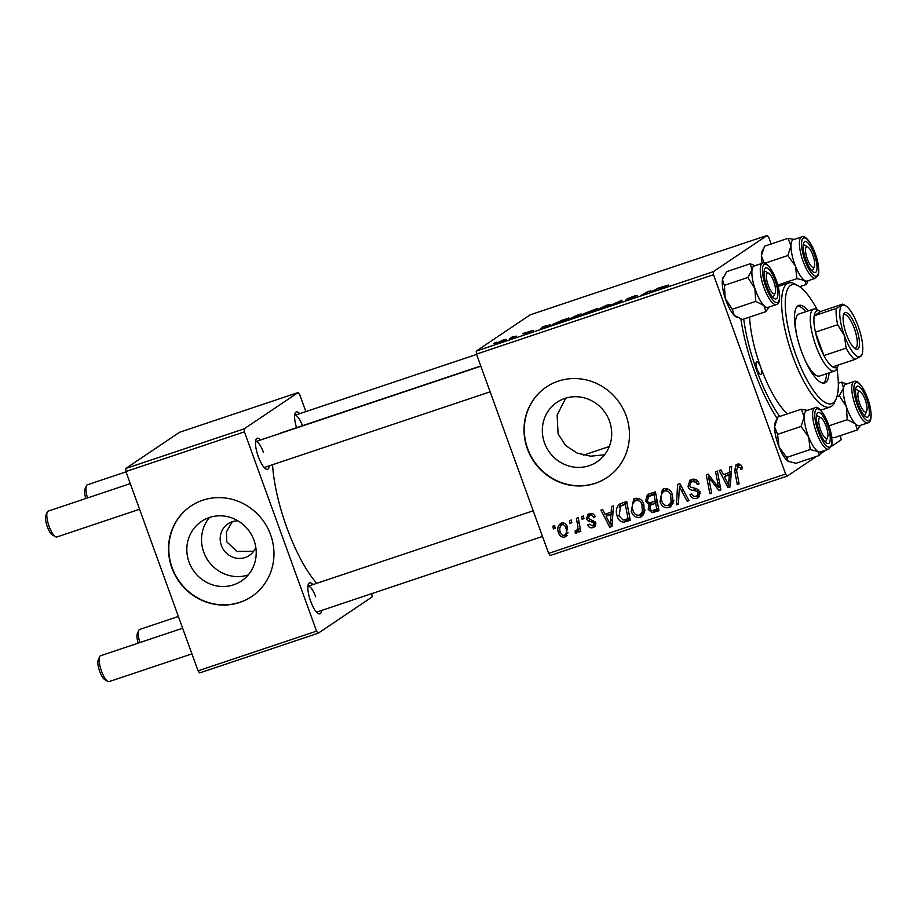 <?xml version="1.0" encoding="UTF-8"?>
<svg xmlns="http://www.w3.org/2000/svg" width="917" height="917" viewBox="0 0 917 917"><rect width="100%" height="100%" fill="white"/><g stroke="black" fill="none" stroke-linecap="round" stroke-linejoin="round"><path stroke-width="1.38" d="M248.198 574.948A35.866 34.147 56.1 0 1 203.734 552.149A35.866 34.147 56.1 0 1 209.535 517.463M237.984 520.845A19.074 18.168 -123.9 0 0 227.989 523.813A19.074 18.168 -123.9 0 0 221.352 545.432A19.074 18.168 -123.9 0 0 249.286 555.473A19.074 18.168 -123.9 0 0 255.797 547.323M232.276 521.716L226.407 531.975L226.774 541.787L236.895 551.472L253.631 551.266M189.028 562.041A35.866 34.147 -123.9 0 0 241.538 580.919A35.866 34.147 -123.9 0 0 254.009 540.273A35.866 34.147 -123.9 0 0 201.499 521.395A35.866 34.147 -123.9 0 0 189.028 562.041M171.869 567.875A54.504 51.902 -123.9 0 0 251.659 596.566A54.504 51.902 -123.9 0 0 270.618 534.794A54.504 51.902 -123.9 0 0 190.816 506.104A54.504 51.902 -123.9 0 0 171.869 567.875M190.954 506.012A54.504 51.902 -123.9 0 0 172.144 567.692A54.504 51.902 -123.9 0 0 251.797 596.474M604.601 454.763L590.686 456.196L577.091 453.067L565.594 445.513L558.086 433.833L557.135 414.977L565.789 398.138M609.507 421.178A35.866 34.147 56.1 0 1 597.036 461.824A35.866 34.147 56.1 0 1 544.526 442.945A35.866 34.147 56.1 0 1 556.997 402.299A35.866 34.147 56.1 0 1 609.507 421.178M527.367 448.791A54.504 51.902 -123.9 0 0 607.169 477.482A54.504 51.902 -123.9 0 0 626.116 415.71A54.504 51.902 -123.9 0 0 546.326 387.02A54.504 51.902 -123.9 0 0 527.367 448.791M546.463 386.928A54.504 51.902 -123.9 0 0 527.642 448.608A54.504 51.902 -123.9 0 0 607.306 477.39M269.266 465.813A16.357 4.837 -108.5 0 1 265.919 468.965A16.357 4.837 -108.5 0 1 258.262 456.528A16.357 4.837 -108.5 0 1 256.049 439.472A16.357 4.837 -108.5 0 1 260.611 439.977M264.199 467.51A13.629 4.035 71.5 0 0 264.268 467.487L490.137 391.823M321.615 610.435A16.357 4.837 -108.5 0 1 318.279 613.576A16.357 4.837 -108.5 0 1 310.611 601.151A16.357 4.837 -108.5 0 1 308.399 584.083A16.357 4.837 -108.5 0 1 312.961 584.587M316.548 612.132A13.629 4.035 71.5 0 0 316.617 612.109L542.486 536.445M777.1 418.358A89.946 26.593 -108.5 0 1 754.393 371.11A89.946 26.593 -108.5 0 1 740.879 319.013M480.772 365.963L281.301 432.778A84.49 24.988 71.5 0 0 279.57 433.626M272.555 464.713A84.49 24.988 71.5 0 0 286.712 527.309A84.49 24.988 71.5 0 0 316.755 583.315M476.485 354.111L476.255 351.085L713.254 271.696L713.483 274.71L476.485 354.111L548.63 553.398L785.628 474.009L787.244 476.095L816.508 456.414M820.348 453.835L825.816 450.155M831.295 446.464L841.176 439.828L840.499 435.586M787.244 476.095L550.246 555.484L548.63 553.398M713.254 271.696L767.174 235.428L768.79 237.514L771.14 243.979M567.21 319.987L577.378 315.093C581.149 313.889 582.433 313.706 581.218 314.508L570.844 318.956C566.958 320.182 565.686 320.365 567.027 319.506L566.557 319.976M550.257 324.641L540.583 329.065L543.059 326.601L550.338 324.847M625.784 300.065L631.893 298.082L626.999 298.953L633.842 296.18L637.556 295.48L628.833 298.312L633.716 297.463L625.772 300.524M632.913 297.899L633.716 297.463M607.363 306.702L622.047 300.146L619.846 302.518L618.035 303.126L619.926 301.097L607.363 306.702M595.935 310.37L606.103 305.464C609.874 304.272 611.158 304.077 609.943 304.891L599.569 309.327C595.683 310.565 594.411 310.748 595.763 309.877L595.282 310.347M493.931 343.302L496.842 342.087L493.931 343.302M476.255 351.085L530.175 314.818L767.174 235.428M584.278 313.534L597.609 308.33L589.849 312.571L583.109 314.795L581.825 314.852L584.014 313.522M668.539 285.015L658.864 289.451L661.34 286.987L668.608 285.221M652.938 290.792L659.552 287.583L651.758 291.824L649.866 292.466L649.03 291.354L640.696 295.538L648.457 291.297L653.053 291.125M532.834 330.452L528.238 331.885L531.734 331.266L526.966 333.203L523.951 333.857L529.969 331.794L526.404 332.504L533.098 330.361M560.872 320.675L568.884 317.958L561.124 322.188L554.67 324.331C552.298 324.996 551.667 324.996 552.779 324.32L560.929 320.847M552.309 324.778L552.951 324.79M495.971 343.462L503.616 339.794L506.493 339.313L495.524 343.462M510.54 337.731L513.44 336.528L510.54 337.731M516.248 336.058L509.313 339.072L516.374 336.39M522.656 333.673L525.567 332.47L522.656 333.673M581.596 516.569L583.395 515.973L583.946 518.644L582.112 519.263L581.596 516.569M569.48 520.627L571.28 520.031L571.83 522.713L569.984 523.32L569.48 520.627M635.057 498.401C639.309 497.816 642.221 499.731 643.791 504.144L644.284 512.855L641.671 516.523L640.135 517.28C635.756 517.876 632.799 515.881 631.286 511.308L633.658 499.089L635.057 498.401M611.536 506.539L613.484 505.886L611.926 526.461L609.736 527.195L600.887 510.104L602.698 509.508L605.037 514.185L611.181 512.133L611.536 506.539M648.514 494.16L655.437 491.833L658.991 510.7L652.067 512.683L648.216 509.428L649.018 504.27L645.557 501.381L647.345 494.722L648.514 494.16M677.583 484.417L679.875 483.649L688.999 500.648L687.177 501.255L679.371 486.686L678.442 504.178L676.505 504.831L677.583 484.417M740.409 464.552L737.749 466.352L736.603 470.501L739.113 483.855L737.291 484.474L734.689 470.639L736.076 464.724L737.108 464.22C739.503 463.589 741.165 464.506 742.071 466.982L742.495 468.656L740.776 469.493L740.386 467.888L737.234 466.593L737.761 464.048M715.569 471.693L717.381 471.086L720.9 489.965L719.008 490.595L708.566 477.069L711.661 493.059L709.838 493.667L706.285 474.8L708.176 474.169L718.641 487.649L715.569 471.693M713.483 274.71L785.628 474.009M729.806 466.925L731.755 466.272L730.207 486.847L728.006 487.58L719.169 470.49L720.968 469.882L723.318 474.57L729.451 472.507L729.806 466.925M691.521 479.488C695.224 478.479 697.734 479.889 699.063 483.752L697.344 484.566L695.934 482.09L692.163 481.62L690.971 482.182L689.733 485.781L690.765 487.191L696.553 488.669L700.003 491.902L698.445 497.507L696.886 498.263C693.688 499.112 691.372 497.954 689.962 494.779L691.693 494.011C692.633 496.017 694.123 496.739 696.186 496.154L697.275 495.638L698.25 492.612L697 491.237L693.229 490.412C690.673 490.251 688.942 488.967 688.002 486.56L689.882 480.279L691.521 479.488M663.782 488.784C668.034 488.199 670.946 490.114 672.516 494.527L673.021 503.238L670.396 506.906L668.86 507.651C664.481 508.247 661.535 506.264 660.011 501.691L662.383 489.472L663.782 488.784M592.451 513.623L589.849 515.365L588.21 518.151L595.603 522.575L594.308 526.988L593.173 527.539C590.64 528.318 588.794 527.458 587.659 524.96L589.367 524.123L592.669 525.888L593.907 523.458L593.345 522.472L588.233 520.959L586.467 518.907L587.935 514.391L589.344 513.715C592.13 512.912 594.09 513.898 595.225 516.684L593.608 517.761C592.978 515.778 591.729 514.987 589.849 515.365L592.382 513.6M592.669 525.888L595.981 523.767M619.926 503.892L626.712 501.461L630.266 520.317L623.663 522.266C620.408 521.796 618.287 519.859 617.29 516.454C615.536 511.927 616.098 507.961 618.975 504.533L619.479 504.155M561.307 523.103C564.287 522.552 566.339 523.802 567.451 526.862L565.995 536.456L564.769 537.053C561.731 537.545 559.679 536.193 558.613 533.018C556.928 528.696 557.823 525.395 561.307 523.103L560.287 523.596M576.254 530.863C577.905 528.949 578.272 526.599 577.378 523.813L576.403 518.311L578.226 517.704L580.805 531.424L578.994 532.032L578.467 529.189L576.61 533.086L575.223 533.018L575.2 530.748L579.349 528.845M552.871 526.198L554.67 525.59L555.221 528.272L553.375 528.891L552.871 526.198M125.916 471.544L125.686 468.518L244.186 428.824L244.415 431.85L125.916 471.544L198.061 670.831L316.56 631.137L318.176 633.223L372.107 596.956L371.763 593.631M318.176 633.223L199.677 672.918L198.061 670.831M244.186 428.824L298.105 392.556L299.721 394.642L305.865 411.607M298.105 392.556L179.606 432.251L125.686 468.518M244.415 431.85L316.56 631.137M296.535 427.677A16.357 4.837 -108.5 0 1 295.171 413.154A16.357 4.837 -108.5 0 1 299.744 413.659M263.397 452.241A13.629 4.035 71.5 0 0 255.602 441.65A13.629 4.035 71.5 0 0 255.545 441.673M315.746 596.864A13.629 4.035 71.5 0 0 307.952 586.261A13.629 4.035 71.5 0 0 307.894 586.284M302.438 425.694A13.629 4.035 71.5 0 0 294.735 415.332A13.629 4.035 71.5 0 0 294.666 415.355M720.796 489.391L719.008 490.595M709.838 476.221L708.566 477.069M711.558 492.509L709.838 493.667M720.269 486.56L718.641 487.649M730.264 486.067L728.006 487.58M730.345 484.898L730.012 484.256M725.599 475.717L724.751 474.089M731.388 471.212L729.451 472.507M731.227 473.332L724.327 476.576L728.648 485.173L729.221 474.926L724.327 476.576M731.204 473.596L729.221 474.926M730.425 483.981L728.648 485.173M742.449 468.381L740.776 469.493M742.002 466.799L740.386 467.888M740.386 464.541L737.234 466.593M739.01 483.316L737.291 484.474M736.431 469.47L734.689 470.639M698.96 483.477L697.344 484.566M698.731 482.927L697.149 483.981M697.596 480.966L695.934 482.09M695.854 479.522L692.163 481.62M694.926 479.763L690.971 482.182M699.522 496.487L696.886 498.263M699.568 496.429L695.694 496.292M691.59 493.678L689.962 494.779M697.275 495.638L700.359 493.518M699.854 491.535L698.25 492.612M698.834 490.01L697 491.237M696.45 488.635L694.009 488.119M689.641 485.46L688.002 486.56M690.398 482.674L691.487 479.499M688.759 500.201L687.177 501.255M680.941 485.632L679.371 486.686M678.477 503.502L676.505 504.831M680.162 486.148L680.254 484.348M667.691 505.668L671.622 505.794L668.86 507.651M661.65 500.59L660.011 501.691M662.04 492.956L663.874 488.75M670.935 503.685L673.869 500.476M667.714 488.91L664.412 490.916C660.997 493.403 660.16 496.865 661.879 501.29C662.968 504.51 665.066 505.932 668.161 505.542L671.92 503.192M673.514 500.716L671.106 502.333L670.694 495.042C669.57 491.89 667.473 490.515 664.412 490.916L667.175 489.048M672.299 493.965L670.694 495.042M668.161 505.542L671.106 502.333M658.83 509.818L654.83 510.826L652.067 512.683M654.83 510.826L653.064 510.322M649.855 508.327L648.216 509.428M650.577 505.313L651.781 502.413L649.018 504.27M647.207 500.269L645.557 501.381M647.941 497.243L648.927 494.011M651.7 494.607L648.651 496.647L647.368 500.831C648.227 502.631 649.58 503.124 651.425 502.298L655.231 501.014L654.039 494.653L648.927 496.464L653.431 493.919L650.669 495.776M655.689 493.163L653.431 493.919M657.306 501.737L650.955 505.015L650.073 505.92L649.981 508.752C650.772 510.437 651.998 510.895 653.683 510.139L656.755 509.107L655.644 503.227L650.955 505.015M658.475 507.949L656.755 509.107M657.363 502.069L655.644 503.227M656.95 499.868L655.231 501.014M655.747 493.495L654.039 494.653M595.225 516.672L593.608 517.761M595.133 526.22L593.173 527.539M595.385 525.842L592.955 525.773M595.523 522.381L593.907 523.458M594.938 521.395L593.345 522.472M590.216 519.618L588.233 520.959M588.118 517.796L586.467 518.907M588.989 515.79L589.608 513.635M611.983 525.682L609.736 527.195M612.075 524.524L611.742 523.871M607.318 515.343L606.481 513.703M613.106 510.838L611.181 512.133M612.946 512.947L606.045 516.191L610.367 524.788L610.951 514.552L606.045 516.191M612.923 513.222L610.951 514.552M612.143 523.596L610.367 524.788M630.094 519.446L626.437 520.409L623.663 522.266M626.437 520.409L624.202 519.939M618.929 515.365L617.29 516.454M619.273 507.491L620.981 503.399M626.964 502.78L620.568 506.184L619.124 515.973L623.044 520.054L628.03 518.724L625.302 504.27L620.568 506.184M629.75 517.578L628.03 518.724M627.022 503.124L625.302 504.27M625.761 503.181L622.998 505.049M642.909 515.411L640.135 517.28M642.897 515.411L638.966 515.297M632.925 510.207L631.286 511.308M633.315 502.585L635.149 498.378M642.198 513.302L645.144 510.093M638.989 498.539L635.687 500.533C632.272 503.02 631.423 506.482 633.154 510.907C634.243 514.128 636.329 515.549 639.436 515.171L643.195 512.821M644.789 510.333L642.381 511.95L641.957 504.659C640.845 501.519 638.748 500.132 635.687 500.533L638.45 498.676M643.574 503.582L641.957 504.659M639.436 515.171L642.381 511.95M566.958 535.585L564.769 537.053M567.176 535.299L564.78 535.161M560.241 531.917L558.613 533.018M560.757 525.556L561.8 522.965M564.138 523.126L561.88 524.742C559.634 526.702 559.152 529.258 560.413 532.422C561.021 534.531 562.293 535.528 564.264 535.402L568.139 532.8M564.264 535.402C566.603 533.465 567.096 530.886 565.732 527.665C565.124 525.556 563.84 524.581 561.88 524.742L564.23 523.16M567.348 526.576L565.732 527.665M571.715 522.163L569.984 523.32M580.702 530.874L578.994 532.032M580.174 528.043L578.467 529.189M578.077 531.184L575.223 533.018M577.985 531.161L577.974 529.762M583.831 518.105L582.112 519.263M555.106 527.722L553.375 528.891M589.001 312.857L591.35 311.367L583.625 314.646M585.917 313.878L588.932 312.686M583.636 314.244L585.86 313.717M592.382 311.184L594.881 309.442L585.963 313.201M588.519 312.319L592.267 310.863M585.986 312.743L588.45 312.147M604.452 307.527L608.647 305.636M608.292 305.82L605.403 305.888L597.311 310.038M600.257 309.098L604.395 307.344M597.506 309.316L600.199 308.926M620.27 302.06L619.926 301.097M661.638 287.823L661.34 286.987M663.163 287.491L666.991 285.726L662.085 287.376L660.744 288.637L663.243 287.709M650.875 292.122L650.348 290.666M543.368 327.449L543.059 326.601M544.881 327.117L548.71 325.352L543.815 326.991L542.463 328.263L544.962 327.323M560.276 322.475L566.156 319.059L563.76 319.666M555.484 324.079L560.207 322.303M554.544 323.735L563.852 319.838M575.727 317.144L579.911 315.265M579.567 315.448L576.678 315.517L568.586 319.655M571.532 318.726L575.67 316.973M568.769 318.944L571.474 318.554M499.135 342.534L505.061 340.115M504.763 340.264L503.169 340.092L497.472 343.073M497.644 342.534L499.089 342.396M773.742 281.519A10.901 3.221 71.5 0 0 768.629 273.232A10.901 3.221 71.5 0 0 768.205 285.244A10.901 3.221 71.5 0 0 775.209 292.89A10.901 3.221 71.5 0 0 773.742 281.519M764.17 271.283A13.629 4.035 71.5 0 0 764.113 271.306A13.629 4.035 -108.5 0 1 764.17 271.283A13.629 4.035 -108.5 0 1 765.569 271.524L768.629 273.232M55.49 536.72L52.441 535.012A10.901 3.221 -108.5 0 1 47.329 526.725A10.901 3.221 -108.5 0 1 45.85 515.354L47.26 512.144A13.629 4.035 71.5 0 0 49.105 526.358A13.629 4.035 71.5 0 0 55.49 536.72A13.629 4.035 71.5 0 0 56.888 536.961L139.567 509.267M130.294 483.626L48.234 511.113A13.629 4.035 71.5 0 0 47.26 512.144M775.209 292.89L773.799 296.099A13.629 4.035 -108.5 0 1 772.836 297.131A13.629 4.035 -108.5 0 1 772.767 297.154A13.629 4.035 71.5 0 0 772.836 297.131M85.831 498.527A10.901 3.221 -108.5 0 1 84.983 489.036L86.393 485.827A13.629 4.035 71.5 0 0 87.528 497.954M126.03 471.842L87.356 484.795A13.629 4.035 71.5 0 0 86.393 485.827M812.863 255.201A10.901 3.221 71.5 0 0 807.751 246.914A10.901 3.221 71.5 0 0 807.338 258.926A10.901 3.221 71.5 0 0 814.342 266.572A10.901 3.221 71.5 0 0 812.863 255.201M803.303 244.965A13.629 4.035 71.5 0 0 803.235 244.988A13.629 4.035 -108.5 0 1 803.303 244.965A13.629 4.035 -108.5 0 1 804.702 245.206L807.751 246.914M814.342 266.572L812.932 269.781A13.629 4.035 -108.5 0 1 811.958 270.813A13.629 4.035 -108.5 0 1 811.9 270.836A13.629 4.035 71.5 0 0 811.958 270.813M107.839 681.331L104.79 679.623A10.901 3.221 -108.5 0 1 99.678 671.336A10.901 3.221 -108.5 0 1 98.199 659.965L99.609 656.767A13.629 4.035 71.5 0 0 101.455 670.98A13.629 4.035 71.5 0 0 107.839 681.331A13.629 4.035 71.5 0 0 109.238 681.572L191.917 653.878M820.555 429.855A10.901 3.221 71.5 0 0 827.558 437.512A10.901 3.221 71.5 0 0 826.091 426.141A10.901 3.221 71.5 0 0 820.979 417.854A10.901 3.221 71.5 0 0 820.555 429.855M827.558 437.512L826.148 440.71A13.629 4.035 -108.5 0 1 825.185 441.742A13.629 4.035 -108.5 0 1 825.117 441.765A13.629 4.035 71.5 0 0 825.185 441.742M182.643 628.237L100.583 655.735A13.629 4.035 71.5 0 0 99.609 656.767M816.52 415.905A13.629 4.035 71.5 0 0 816.462 415.928A13.629 4.035 -108.5 0 1 816.52 415.905A13.629 4.035 -108.5 0 1 817.918 416.135L820.979 417.854M859.688 403.537A10.901 3.221 71.5 0 0 866.691 411.194A10.901 3.221 71.5 0 0 865.212 399.812A10.901 3.221 71.5 0 0 860.1 391.536A10.901 3.221 71.5 0 0 859.688 403.537M866.691 411.194L865.281 414.392A13.629 4.035 -108.5 0 1 864.307 415.424A13.629 4.035 -108.5 0 1 864.25 415.447A13.629 4.035 71.5 0 0 864.307 415.424M855.653 389.587A13.629 4.035 71.5 0 0 855.584 389.61A13.629 4.035 -108.5 0 1 855.653 389.587A13.629 4.035 -108.5 0 1 857.051 389.817L860.1 391.536M178.379 616.465L139.705 629.417A13.629 4.035 71.5 0 0 138.742 630.438A13.629 4.035 71.5 0 0 139.877 642.565M138.18 643.138A10.901 3.221 -108.5 0 1 137.332 633.647L138.742 630.438M765.924 311.631L742.415 319.506L734.276 315.414A21.813 6.453 -108.5 0 1 729.496 308.456A21.813 6.453 -108.5 0 1 725.244 298.334L724.361 285.359L747.871 277.473L754.874 288.408L755.757 301.395L763.895 305.487L765.924 311.631L768.962 307.046M736.397 317.03A21.813 6.453 -108.5 0 1 736.168 316.915A21.813 6.453 -108.5 0 1 734.276 315.414L732.247 309.27L725.244 298.334A21.813 6.453 -108.5 0 1 722.447 279.536L726.642 271.673L750.152 263.798L752.066 269.609L747.871 277.473M772.458 274.504A16.357 4.837 -108.5 0 1 777.811 292.053A16.357 4.837 -108.5 0 1 774.498 298.598A16.357 4.837 -108.5 0 1 769.489 292.259A16.357 4.837 -108.5 0 1 764.618 269.117A16.357 4.837 -108.5 0 1 772.458 274.504M762.566 263.202L754.175 266.01A21.802 6.442 71.5 0 0 759.127 298.529A21.802 6.442 71.5 0 0 768.022 307.367L776.412 304.547A21.802 6.442 -108.5 0 1 767.518 295.721A21.802 6.442 -108.5 0 1 762.566 263.202C764.87 261.551 768.274 264.543 772.767 272.154C777.008 280.636 779.312 288.821 779.668 296.695C779.599 301.647 778.51 304.272 776.412 304.547M755.127 265.689L750.152 263.798M732.247 309.27L755.757 301.395M724.361 285.359L722.447 279.536A21.813 6.453 -108.5 0 1 722.997 277.587A21.813 6.453 -108.5 0 1 723.077 277.392M768.159 307.321A21.813 6.453 -108.5 0 1 763.895 305.487A21.813 6.453 -108.5 0 1 754.874 288.408A21.813 6.453 -108.5 0 1 752.066 269.609A21.813 6.453 71.5 0 1 754.313 265.964M762.119 263.351A21.813 6.453 -108.5 0 1 761.362 255.832L764.537 246.192L788.047 238.317L790.993 245.905L787.818 255.545L795.44 266.056L796.942 278.619L804.679 280.522L806.295 284.476L808.129 280.717M764.308 263.42L761.362 255.832A21.813 6.453 -108.5 0 1 762.119 251.269L763.024 249.218M816.176 260.864A16.357 4.837 -108.5 0 1 813.62 272.28A16.357 4.837 -108.5 0 1 804.026 253.264A16.357 4.837 -108.5 0 1 803.739 242.799A16.357 4.837 -108.5 0 1 809.78 245.16A16.357 4.837 -108.5 0 1 816.176 260.864M801.699 236.884L793.297 239.692A21.802 6.442 71.5 0 0 792.128 255.304A21.802 6.442 71.5 0 0 807.155 281.049L815.545 278.229A21.802 6.442 -108.5 0 1 800.53 252.496A21.802 6.442 -108.5 0 1 801.699 236.884C803.533 235.852 805.986 237.285 809.023 241.194C812.852 246.673 815.752 253.573 817.712 261.895C819.706 272.487 818.331 274.653 818.239 275.089L815.545 278.229M799.658 286.7L806.295 284.476M777.788 285.038L796.942 278.619M764.893 263.225L787.818 255.545M794.076 239.44L788.047 238.317M807.292 281.003A21.813 6.453 -108.5 0 1 804.679 280.522A21.813 6.453 -108.5 0 1 795.44 266.056A21.813 6.453 -108.5 0 1 790.993 245.905A21.813 6.453 -108.5 0 1 793.446 239.646M820.509 451.932A21.813 6.453 -108.5 0 1 817.895 451.462A21.813 6.453 71.5 0 1 808.656 436.985A21.813 6.453 -108.5 0 1 805.344 426.233A21.802 6.442 71.5 0 0 820.371 451.978L828.762 449.17A21.802 6.442 -108.5 0 1 813.746 423.425A21.802 6.442 -108.5 0 1 814.915 407.813L806.524 410.633A21.802 6.442 71.5 0 0 805.355 426.233A21.813 6.453 -108.5 0 1 804.209 416.834L801.045 426.474L808.656 436.985L810.169 449.559L817.895 451.462L819.511 455.405L821.345 451.657M817.253 424.193A16.357 4.837 -108.5 0 1 816.967 413.727A16.357 4.837 -108.5 0 1 822.996 416.1A16.357 4.837 -108.5 0 1 829.392 431.792A16.357 4.837 -108.5 0 1 826.847 443.22A16.357 4.837 -108.5 0 1 817.253 424.193M819.511 455.405L796.002 463.28L788.276 461.377L786.648 457.434L779.037 446.911L777.524 434.349L801.045 426.474M786.648 457.434L810.169 449.559M777.524 434.349L774.578 426.76L777.754 417.12L801.263 409.246L804.209 416.834A21.813 6.453 -108.5 0 1 806.662 410.587M807.292 410.369L801.263 409.246M788.54 461.538A21.813 6.453 -108.5 0 1 788.517 461.526L788.276 461.377A21.813 6.453 -108.5 0 1 779.037 446.911A21.813 6.453 -108.5 0 1 774.578 426.76A21.813 6.453 -108.5 0 1 775.346 422.198L776.24 420.146M859.642 425.614A21.813 6.453 71.5 0 1 855.378 423.78A21.813 6.453 -108.5 0 1 850.598 416.834A21.802 6.442 71.5 0 0 859.504 425.66L867.895 422.852A21.802 6.442 -108.5 0 1 859 414.014A21.802 6.442 -108.5 0 1 854.048 381.495L845.646 384.315A21.802 6.442 71.5 0 0 850.598 416.822A21.813 6.453 -108.5 0 1 846.357 406.701L847.239 419.688L855.378 423.78L857.406 429.924L860.444 425.35M860.971 410.564A16.357 4.837 -108.5 0 1 856.088 387.41A16.357 4.837 -108.5 0 1 863.929 392.797A16.357 4.837 -108.5 0 1 869.293 410.346A16.357 4.837 -108.5 0 1 865.969 416.903A16.357 4.837 -108.5 0 1 860.971 410.564M857.406 429.924L833.897 437.799L831.696 437.077M828.957 425.809L847.239 419.688M839.353 395.777L846.357 406.701A21.813 6.453 -108.5 0 1 843.548 387.914L839.353 395.777L836.98 396.568M838.321 383.203L841.634 382.091L843.548 387.914A21.813 6.453 -108.5 0 1 845.795 384.269M846.609 383.994L841.634 382.091M757.167 369.242A6.809 2.017 71.5 0 0 761.053 374.549A6.809 2.017 71.5 0 0 760.617 366.926A6.809 2.017 71.5 0 0 756.731 361.619A6.809 2.017 71.5 0 0 757.167 369.242M808.267 310.863A40.887 12.093 71.5 0 0 798.787 305.418A40.887 12.093 71.5 0 0 801.401 351.154A40.887 12.093 71.5 0 0 824.761 382.951A40.887 12.093 71.5 0 0 829.037 372.887M823.455 383.134A40.887 12.093 71.5 0 0 826.572 373.723M817.207 309.682A62.688 18.535 71.5 0 0 798.283 285.84A62.688 18.535 71.5 0 0 795.876 354.879A62.688 18.535 71.5 0 0 836.144 398.884A62.688 18.535 71.5 0 0 836.9 368.451M836.144 398.884L834.745 402.082A65.416 19.337 -108.5 0 1 830.08 407.033A65.416 19.337 -108.5 0 1 792.712 356.174A65.416 19.337 -108.5 0 1 788.528 282.986A65.416 19.337 -108.5 0 1 795.222 284.132L798.283 285.84M749.59 317.099A65.416 19.337 71.5 0 0 760.617 366.926A65.416 19.337 71.5 0 0 787.462 413.865M743.721 319.07A81.762 24.174 71.5 0 0 756.468 369.711A81.762 24.174 71.5 0 0 779.691 416.478M837.657 324.721L815.431 332.16A29.986 8.861 71.5 0 0 823.913 355.578L846.127 348.139L844.362 335.599L837.657 324.721A29.986 8.861 -108.5 0 1 836.384 308.364L814.17 315.803A29.986 8.861 71.5 0 1 816.417 311.115A29.986 8.861 71.5 0 1 820.13 311.322A29.986 8.861 71.5 0 1 820.509 311.539L814.17 315.803A29.986 8.861 71.5 0 0 815.431 332.16L823.913 355.578A29.986 8.861 71.5 0 0 832.67 366.903A29.986 8.861 71.5 0 0 836.763 367.327A29.986 8.861 71.5 0 0 838.241 365.379L836.831 368.588A32.703 9.674 -108.5 0 1 835.215 370.709A32.703 9.674 -108.5 0 1 834.504 371.064L819.695 376.027A32.703 9.674 -108.5 0 1 805.264 360.656M796.655 334.946A32.703 9.674 -108.5 0 1 798.913 314.004L813.734 309.04A32.703 9.674 -108.5 0 1 817.081 309.614L820.13 311.322M805.791 311.7A40.887 12.093 71.5 0 0 797.63 306.06M857.842 349.09A19.349 5.72 -108.5 0 1 855.446 348.964A19.349 5.72 -108.5 0 1 845.852 332.768A19.349 5.72 -108.5 0 1 843.755 314.061A19.349 5.72 -108.5 0 1 844.706 312.812A19.349 5.72 -108.5 0 1 856.18 327.644A19.349 5.72 -108.5 0 1 857.842 349.09M854.472 348.277A17.721 5.238 71.5 0 0 855.423 348.242A17.721 5.238 71.5 0 0 855.802 348.059A17.721 5.238 71.5 0 0 854.529 329.1A17.721 5.238 71.5 0 0 844.167 314.646A17.721 5.238 71.5 0 0 843.778 314.84A17.721 5.238 71.5 0 0 843.388 315.196M834.504 371.064A32.703 9.674 -108.5 0 1 815.373 344.379A32.703 9.674 -108.5 0 1 813.024 309.384A32.703 9.674 -108.5 0 1 813.734 309.04M861.223 355.2L860.524 356.507L854.885 359.464A29.986 8.861 -108.5 0 1 846.127 348.139M832.67 366.903L854.885 359.464M836.384 308.364L842.024 305.395L842.723 304.1L845.405 305.59A27.258 8.058 71.5 0 0 842.024 305.395A27.258 8.058 71.5 0 0 844.362 335.599A27.258 8.058 71.5 0 0 860.524 356.507A27.258 8.058 71.5 0 0 861.877 354.73A27.258 8.058 71.5 0 0 858.186 326.303A27.258 8.058 71.5 0 0 845.405 305.59M820.509 311.539L842.723 304.1M715.764 483.603L714.217 484.646M712.28 479.247L710.755 480.267M719.421 482.044L717.667 483.225M730.746 479.706L728.763 481.035M695.992 488.555L693.229 490.412M683.314 490.056L681.663 491.157M657.329 510.322L654.566 512.179M655.495 502.344L652.732 504.201M593.574 520.386L591.454 521.807M612.464 519.32L610.481 520.661M628.718 519.905L625.956 521.762M579.154 522.621L577.378 523.813M619.571 302.61L619.25 301.739M772.802 272.429A20.174 5.961 71.5 0 0 762.623 267.592A20.174 5.961 71.5 0 0 769.145 294.334A20.174 5.961 71.5 0 0 779.324 299.171A20.174 5.961 71.5 0 0 772.802 272.429M817.597 261.746A20.174 5.961 71.5 0 0 805.986 238.431A20.174 5.961 71.5 0 0 802.616 252.37A20.174 5.961 71.5 0 0 814.216 275.696A20.174 5.961 71.5 0 0 817.597 261.746M815.832 423.31A20.174 5.961 71.5 0 0 827.432 446.636A20.174 5.961 71.5 0 0 830.813 432.686A20.174 5.961 71.5 0 0 819.202 409.36A20.174 5.961 71.5 0 0 815.832 423.31M860.627 412.627A20.174 5.961 71.5 0 0 870.795 417.464A20.174 5.961 71.5 0 0 864.284 390.722A20.174 5.961 71.5 0 0 854.105 385.885A20.174 5.961 71.5 0 0 860.627 412.627M480.863 366.192L255.602 441.65M294.735 415.332L476.599 354.409M307.952 586.261L533.213 510.803M736.168 316.915L736.798 317.271M828.762 449.17L831.455 446.029C831.547 445.582 832.923 443.415 830.928 432.824C827.432 417.006 818.273 404.523 814.915 407.813M867.895 422.852C869.992 422.565 871.081 419.952 871.15 414.988C870.795 407.114 868.491 398.941 864.238 390.459C860.043 383.134 856.638 380.142 854.048 381.495M788.528 282.986L778.166 286.459M830.08 407.033L820.646 410.197M609.301 446.499L583.51 455.141M861.877 354.73L861.476 355.624"/></g></svg>
